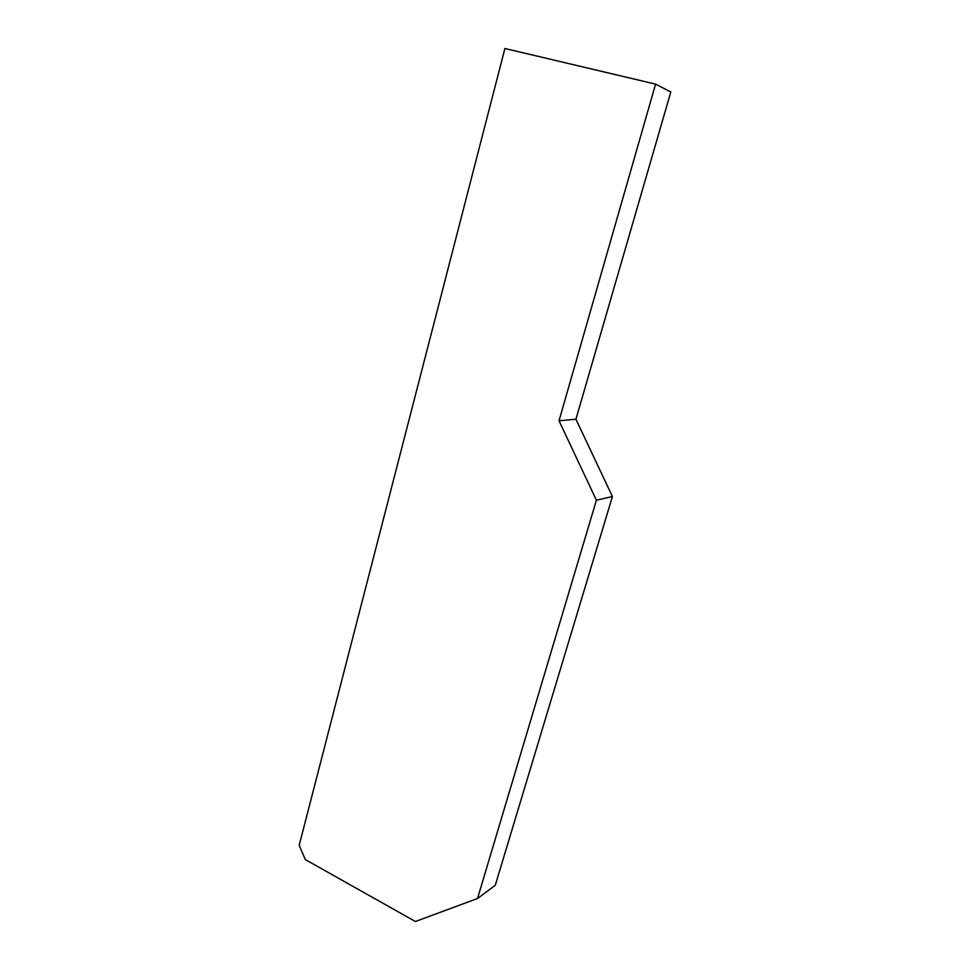 <?xml version="1.0" encoding="UTF-8"?>
<svg xmlns="http://www.w3.org/2000/svg" width="970" height="970" viewBox="0 0 970 970"><rect width="100%" height="100%" fill="white"/><g stroke="black" fill="none" stroke-linecap="round" stroke-linejoin="round"><path stroke-width="1.45" d="M575.925 419.234L612.422 496.543L596.404 500.217L477.519 898.511L415.402 921.5L305.295 859.553L299.184 845.319L504.909 48.5L655.587 84.135L670.816 91.98L575.925 419.234L559.023 420.774L655.587 84.135M596.404 500.217L559.023 420.774M477.519 898.511L495.27 885.283L612.422 496.543"/></g></svg>
